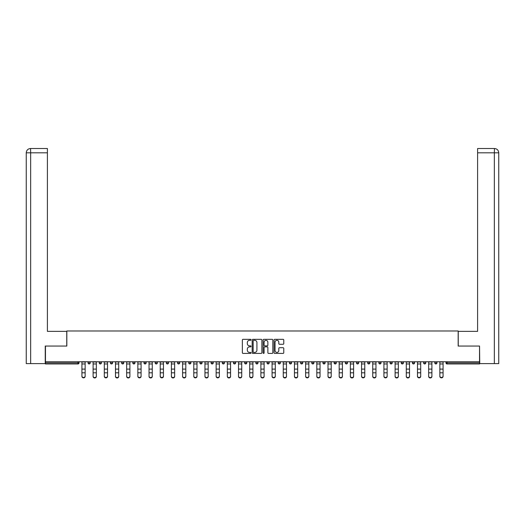 <?xml version="1.0" encoding="UTF-8"?>
<svg xmlns="http://www.w3.org/2000/svg" width="525" height="525" viewBox="0 0 525 525"><rect width="100%" height="100%" fill="white"/><g stroke="black" fill="none" stroke-linecap="round" stroke-linejoin="round"><path stroke-width="0.79" d="M251.029 339.819A0.492 0.492 0 0 0 250.537 339.327L243.055 339.327A0.702 0.702 0 0 0 242.353 340.036L242.353 352.702A0.702 0.702 0 0 0 243.055 353.404L250.537 353.404A0.492 0.492 0 0 0 251.029 352.912A0.492 0.492 0 0 0 250.537 352.419L249.565 352.419A2.251 2.251 0 0 1 247.314 350.168L247.314 349.112A2.251 2.251 0 0 1 249.565 346.861L250.537 346.861A0.492 0.492 0 0 0 251.029 346.369A0.492 0.492 0 0 0 250.537 345.877L249.565 345.877A2.251 2.251 0 0 1 247.314 343.626L247.314 342.569A2.251 2.251 0 0 1 249.565 340.312L250.537 340.312A0.492 0.492 0 0 0 251.029 339.819M283.067 344.288A0.702 0.702 0 0 0 283.769 343.586L283.769 340.036A0.702 0.702 0 0 0 283.067 339.327L274.765 339.327A0.702 0.702 0 0 0 274.057 340.036L274.057 352.702A0.702 0.702 0 0 0 274.765 353.404L283.067 353.404A0.702 0.702 0 0 0 283.769 352.702L283.769 348.41A0.702 0.702 0 0 0 283.067 347.708L279.517 347.708A0.702 0.702 0 0 0 278.808 348.41L278.808 350.536A1.883 1.883 0 0 1 276.924 352.419A1.883 1.883 0 0 1 275.048 350.536L275.048 342.195A1.883 1.883 0 0 1 276.924 340.312A1.883 1.883 0 0 1 278.808 342.195L278.808 343.586A0.702 0.702 0 0 0 279.517 344.288L283.067 344.288M30.66 363.608L26.25 363.608L26.25 152.814L30.66 152.814L30.555 148.509L47.401 148.509L47.401 152.814L30.66 152.814L30.66 363.608L45.248 363.608L45.248 346.047L66.832 346.047L66.832 330.986L458.167 330.986L458.167 346.047L479.535 346.047L479.535 361.745L45.465 361.745L45.465 362.893L77.943 362.893L77.943 361.745M45.465 346.047L45.465 361.745M261.883 340.036A0.702 0.702 0 0 0 261.181 339.327L252.873 339.327A0.702 0.702 0 0 0 252.171 340.036L252.171 352.702A0.702 0.702 0 0 0 252.873 353.404L261.181 353.404A0.702 0.702 0 0 0 261.883 352.702L261.883 340.036M263.819 339.327L272.127 339.327A0.702 0.702 0 0 1 272.829 340.036L272.829 352.702A0.702 0.702 0 0 1 272.127 353.404L268.57 353.404A0.702 0.702 0 0 1 267.868 352.702L267.868 347.563A0.702 0.702 0 0 0 267.159 346.861L264.803 346.861A0.702 0.702 0 0 0 264.101 347.563L264.101 352.912A0.492 0.492 0 0 1 263.609 353.404A0.492 0.492 0 0 1 263.117 352.912L263.117 340.036A0.702 0.702 0 0 1 263.819 339.327M79.019 361.745L79.019 362.893A1.076 1.076 0 0 1 77.943 363.969L45.465 363.969L45.465 362.893M479.535 361.745L479.535 363.969L447.057 363.969A1.076 1.076 0 0 1 445.981 362.893L445.981 361.745M88.056 361.745L88.056 362.893L88.056 361.745M77.943 363.969A1.076 1.076 0 0 0 79.019 362.893A1.076 1.076 0 0 1 77.943 363.969L77.943 362.893L79.019 362.893M89.132 363.969A1.076 1.076 0 0 1 88.056 362.893A1.076 1.076 0 0 0 89.132 363.969A1.076 1.076 0 0 0 90.208 362.893L90.208 361.745L90.208 362.893A1.076 1.076 0 0 1 89.132 363.969A1.076 1.076 0 0 1 88.056 362.893L90.208 362.893A1.076 1.076 0 0 1 89.132 363.969M99.238 361.745L99.238 362.893L99.238 361.745M101.391 361.745L101.391 362.893A1.076 1.076 0 0 1 100.314 363.969A1.076 1.076 0 0 1 99.238 362.893A1.076 1.076 0 0 0 100.314 363.969A1.076 1.076 0 0 0 101.391 362.893A1.076 1.076 0 0 1 100.314 363.969A1.076 1.076 0 0 1 99.238 362.893L101.391 362.893M110.427 361.745L110.427 362.893L110.427 361.745M112.573 361.745L112.573 362.893L112.573 361.745M121.61 362.893A1.076 1.076 0 0 0 122.686 363.969A1.076 1.076 0 0 0 123.762 362.893A1.076 1.076 0 0 1 122.686 363.969A1.076 1.076 0 0 0 123.762 362.893L123.762 361.745L123.762 362.893L121.61 362.893A1.076 1.076 0 0 0 122.686 363.969A1.076 1.076 0 0 1 121.61 362.893L121.61 361.745M132.799 362.893A1.076 1.076 0 0 0 133.868 363.969A1.076 1.076 0 0 0 134.945 362.893L134.945 361.745L134.945 362.893L132.799 362.893A1.076 1.076 0 0 0 133.868 363.969A1.076 1.076 0 0 1 132.799 362.893L132.799 361.745M146.134 361.745L146.134 362.893A1.076 1.076 0 0 1 145.058 363.969A1.076 1.076 0 0 1 143.981 362.893L143.981 361.745M156.24 363.969A1.076 1.076 0 0 0 157.316 362.893L157.316 361.745L157.316 362.893A1.076 1.076 0 0 1 156.24 363.969A1.076 1.076 0 0 1 155.164 362.893L155.164 361.745M166.353 361.745L166.353 362.893L166.353 361.745M168.499 361.745L168.499 362.893A1.076 1.076 0 0 1 167.429 363.969A1.076 1.076 0 0 1 166.353 362.893L168.499 362.893A1.076 1.076 0 0 1 167.429 363.969M179.688 361.745L179.688 362.893A1.076 1.076 0 0 1 178.612 363.969A1.076 1.076 0 0 1 177.535 362.893L177.535 361.745M189.794 363.969A1.076 1.076 0 0 0 190.87 362.893L190.87 361.745L190.87 362.893A1.076 1.076 0 0 1 189.794 363.969A1.076 1.076 0 0 1 188.724 362.893L188.724 361.745M202.059 361.745L202.059 362.893A1.076 1.076 0 0 1 200.983 363.969A1.076 1.076 0 0 1 199.907 362.893L199.907 361.745M211.089 361.745L211.089 362.893L211.089 361.745M213.242 361.745L213.242 362.893A1.076 1.076 0 0 1 212.166 363.969A1.076 1.076 0 0 1 211.089 362.893L213.242 362.893A1.076 1.076 0 0 1 212.166 363.969M224.424 361.745L224.424 362.893L222.278 362.893A1.076 1.076 0 0 0 223.355 363.969A1.076 1.076 0 0 1 222.278 362.893L222.278 361.745M234.537 363.969A1.076 1.076 0 0 0 235.613 362.893L235.613 361.745L235.613 362.893A1.076 1.076 0 0 1 234.537 363.969A1.076 1.076 0 0 1 233.461 362.893L233.461 361.745M246.796 361.745L246.796 362.893A1.076 1.076 0 0 1 245.72 363.969A1.076 1.076 0 0 1 244.65 362.893L244.65 361.745M255.832 361.745L255.832 362.893L255.832 361.745M257.985 361.745L257.985 362.893A1.076 1.076 0 0 1 256.909 363.969A1.076 1.076 0 0 1 255.832 362.893L257.985 362.893A1.076 1.076 0 0 1 256.909 363.969M269.168 361.745L269.168 362.893A1.076 1.076 0 0 1 268.091 363.969A1.076 1.076 0 0 1 267.015 362.893L267.015 361.745M278.204 362.893L280.35 362.893A1.076 1.076 0 0 1 279.28 363.969A1.076 1.076 0 0 0 280.35 362.893L280.35 361.745L280.35 362.893A1.076 1.076 0 0 1 279.28 363.969A1.076 1.076 0 0 1 278.204 362.893L278.204 361.745M291.539 361.745L291.539 362.893A1.076 1.076 0 0 1 290.463 363.969A1.076 1.076 0 0 1 289.387 362.893L289.387 361.745M300.576 361.745L300.576 362.893L300.576 361.745M302.722 361.745L302.722 362.893L302.722 361.745M311.758 361.745L311.758 362.893L311.758 361.745M313.911 361.745L313.911 362.893A1.076 1.076 0 0 1 312.834 363.969A1.076 1.076 0 0 1 311.758 362.893L313.911 362.893A1.076 1.076 0 0 1 312.834 363.969M322.941 361.745L322.941 362.893L322.941 361.745M325.093 361.745L325.093 362.893L325.093 361.745M334.13 361.745L334.13 362.893L334.13 361.745M336.276 361.745L336.276 362.893A1.076 1.076 0 0 1 335.206 363.969A1.076 1.076 0 0 1 334.13 362.893A1.076 1.076 0 0 0 335.206 363.969A1.076 1.076 0 0 0 336.276 362.893A1.076 1.076 0 0 1 335.206 363.969A1.076 1.076 0 0 1 334.13 362.893L336.276 362.893M347.465 361.745L347.465 362.893A1.076 1.076 0 0 1 346.388 363.969A1.076 1.076 0 0 1 345.312 362.893L345.312 361.745M358.647 361.745L358.647 362.893L356.501 362.893A1.076 1.076 0 0 0 357.571 363.969A1.076 1.076 0 0 1 356.501 362.893L356.501 361.745M369.836 361.745L369.836 362.893A1.076 1.076 0 0 1 368.76 363.969A1.076 1.076 0 0 1 367.684 362.893L367.684 361.745M378.866 361.745L378.866 362.893L378.866 361.745M381.019 361.745L381.019 362.893A1.076 1.076 0 0 1 379.942 363.969A1.076 1.076 0 0 1 378.866 362.893A1.076 1.076 0 0 0 379.942 363.969A1.076 1.076 0 0 1 378.866 362.893L381.019 362.893A1.076 1.076 0 0 1 379.942 363.969M392.201 361.745L392.201 362.893A1.076 1.076 0 0 1 391.132 363.969A1.076 1.076 0 0 1 390.055 362.893L390.055 361.745M403.39 361.745L403.39 362.893L401.238 362.893A1.076 1.076 0 0 0 402.314 363.969A1.076 1.076 0 0 1 401.238 362.893L401.238 361.745M414.573 361.745L414.573 362.893A1.076 1.076 0 0 1 413.497 363.969A1.076 1.076 0 0 1 412.427 362.893L412.427 361.745M425.762 361.745L425.762 362.893L423.609 362.893A1.076 1.076 0 0 0 424.686 363.969A1.076 1.076 0 0 1 423.609 362.893L423.609 361.745M436.944 361.745L436.944 362.893A1.076 1.076 0 0 1 435.868 363.969A1.076 1.076 0 0 1 434.792 362.893L434.792 361.745M111.503 363.969A1.076 1.076 0 0 1 110.427 362.893A1.076 1.076 0 0 0 111.503 363.969A1.076 1.076 0 0 0 112.573 362.893A1.076 1.076 0 0 1 111.503 363.969A1.076 1.076 0 0 1 110.427 362.893L112.573 362.893A1.076 1.076 0 0 1 111.503 363.969M223.355 363.969A1.076 1.076 0 0 0 224.424 362.893A1.076 1.076 0 0 1 223.355 363.969A1.076 1.076 0 0 1 222.278 362.893M301.645 363.969A1.076 1.076 0 0 1 300.576 362.893L302.722 362.893A1.076 1.076 0 0 1 301.645 363.969A1.076 1.076 0 0 0 302.722 362.893A1.076 1.076 0 0 1 301.645 363.969M324.017 363.969A1.076 1.076 0 0 1 322.941 362.893A1.076 1.076 0 0 0 324.017 363.969A1.076 1.076 0 0 0 325.093 362.893A1.076 1.076 0 0 1 324.017 363.969A1.076 1.076 0 0 1 322.941 362.893L325.093 362.893M357.571 363.969A1.076 1.076 0 0 0 358.647 362.893A1.076 1.076 0 0 1 357.571 363.969A1.076 1.076 0 0 1 356.501 362.893M402.314 363.969A1.076 1.076 0 0 0 403.39 362.893A1.076 1.076 0 0 1 402.314 363.969A1.076 1.076 0 0 1 401.238 362.893M425.762 362.893A1.076 1.076 0 0 1 424.686 363.969A1.076 1.076 0 0 0 425.762 362.893A1.076 1.076 0 0 1 424.686 363.969A1.076 1.076 0 0 1 423.609 362.893M447.057 361.745L447.057 363.969A1.076 1.076 0 0 1 445.981 362.893L479.535 362.893M253.647 340.312A0.492 0.492 0 0 0 253.155 340.81L253.155 351.927A0.492 0.492 0 0 0 253.647 352.419L254.671 352.419A2.251 2.251 0 0 0 256.922 350.168L256.922 342.569A2.251 2.251 0 0 0 254.671 340.312L253.647 340.312M267.868 342.234A1.883 1.883 0 0 0 265.985 340.351A1.883 1.883 0 0 0 264.101 342.234L264.101 345.168A0.702 0.702 0 0 0 264.803 345.877L267.159 345.877A0.702 0.702 0 0 0 267.868 345.168L267.868 342.234M81.926 373.196L81.926 376.097A1.614 1.463 0 0 0 85.148 376.097L85.148 376.491A1.614 1.463 180 0 1 81.926 376.491M85.148 376.097L85.148 361.745M81.926 376.097L81.926 361.745M66.76 346.047L66.76 331.347L47.401 331.347L47.401 152.814M26.25 152.814L26.25 320.591L26.25 152.814C26.506 150.202 27.943 148.765 30.548 148.509C27.937 148.772 26.499 150.202 26.25 152.814L26.25 320.591M458.24 346.047L458.24 331.347L477.599 331.347L477.599 148.509L494.445 148.509L494.34 152.814L477.599 152.814M498.75 363.608L498.75 320.591L498.75 363.608L479.752 363.608L479.535 346.047M494.34 363.608L494.34 152.814L498.75 152.814L498.75 320.591L498.75 152.814C498.494 150.202 497.057 148.765 494.452 148.509M93.109 373.196L93.109 376.097A1.614 1.463 0 0 0 96.338 376.097L96.338 376.491A1.614 1.463 180 0 1 93.109 376.491M104.298 373.196L104.298 376.097A1.614 1.463 0 0 0 107.52 376.097L107.52 376.491A1.614 1.463 180 0 1 104.298 376.491M115.48 373.196L115.48 376.097A1.614 1.463 0 0 0 118.709 376.097L118.709 376.491A1.614 1.463 180 0 1 115.48 376.491M126.663 373.196L126.663 376.097A1.614 1.463 0 0 0 129.892 376.097L129.892 376.491A1.614 1.463 180 0 1 126.663 376.491M137.852 373.196L137.852 376.097A1.614 1.463 0 0 0 141.074 376.097L141.074 376.491A1.614 1.463 180 0 1 137.852 376.491M96.338 376.097L96.338 361.745M93.109 376.097L93.109 361.745M107.52 376.097L107.52 361.745M104.298 376.097L104.298 361.745M118.709 376.097L118.709 361.745M115.48 376.097L115.48 361.745M129.892 376.097L129.892 361.745M126.663 376.097L126.663 361.745M141.074 376.097L141.074 361.745M137.852 376.097L137.852 361.745M149.034 373.196L149.034 376.097A1.614 1.463 0 0 0 152.263 376.097L152.263 376.491A1.614 1.463 180 0 1 149.034 376.491M152.263 376.097L152.263 361.745M149.034 376.097L149.034 361.745M160.223 373.196L160.223 376.097A1.614 1.463 0 0 0 163.446 376.097L163.446 376.491A1.614 1.463 180 0 1 160.223 376.491M163.446 376.097L163.446 361.745M160.223 376.097L160.223 361.745M171.406 373.196L171.406 376.097A1.614 1.463 0 0 0 174.635 376.097L174.635 376.491A1.614 1.463 180 0 1 171.406 376.491M174.635 376.097L174.635 361.745M171.406 376.097L171.406 361.745M182.588 373.196L182.588 376.097A1.614 1.463 0 0 0 185.817 376.097L185.817 376.491A1.614 1.463 180 0 1 182.588 376.491M185.817 376.097L185.817 361.745M182.588 376.097L182.588 361.745M193.777 373.196L193.777 376.097A1.614 1.463 0 0 0 197 376.097L197 376.491A1.614 1.463 180 0 1 193.777 376.491M197 376.097L197 361.745M193.777 376.097L193.777 361.745M204.96 373.196L204.96 376.097A1.614 1.463 0 0 0 208.189 376.097L208.189 376.491A1.614 1.463 180 0 1 204.96 376.491M208.189 376.097L208.189 361.745M204.96 376.097L204.96 361.745M216.149 373.196L216.149 376.097A1.614 1.463 0 0 0 219.371 376.097L219.371 376.491A1.614 1.463 180 0 1 216.149 376.491M219.371 376.097L219.371 361.745M216.149 376.097L216.149 361.745M227.332 373.196L227.332 376.097A1.614 1.463 0 0 0 230.56 376.097L230.56 376.491A1.614 1.463 180 0 1 227.332 376.491M230.56 376.097L230.56 361.745M227.332 376.097L227.332 361.745M238.514 373.196L238.514 376.097A1.614 1.463 0 0 0 241.743 376.097L241.743 376.491A1.614 1.463 180 0 1 238.514 376.491M241.743 376.097L241.743 361.745M238.514 376.097L238.514 361.745M249.703 373.196L249.703 376.097A1.614 1.463 0 0 0 252.925 376.097L252.925 376.491A1.614 1.463 180 0 1 249.703 376.491M252.925 376.097L252.925 361.745M249.703 376.097L249.703 361.745M260.886 373.196L260.886 376.097A1.614 1.463 0 0 0 264.114 376.097L264.114 376.491A1.614 1.463 180 0 1 260.886 376.491M264.114 376.097L264.114 361.745M260.886 376.097L260.886 361.745M272.075 373.196L272.075 376.097A1.614 1.463 0 0 0 275.297 376.097L275.297 376.491A1.614 1.463 180 0 1 272.075 376.491M275.297 376.097L275.297 361.745M272.075 376.097L272.075 361.745M283.257 373.196L283.257 376.097A1.614 1.463 0 0 0 286.486 376.097L286.486 376.491A1.614 1.463 180 0 1 283.257 376.491M286.486 376.097L286.486 361.745M283.257 376.097L283.257 361.745M294.44 373.196L294.44 376.097A1.614 1.463 0 0 0 297.668 376.097L297.668 376.491A1.614 1.463 180 0 1 294.44 376.491M297.668 376.097L297.668 361.745M294.44 376.097L294.44 361.745M305.629 373.196L305.629 376.097A1.614 1.463 0 0 0 308.851 376.097L308.851 376.491A1.614 1.463 180 0 1 305.629 376.491M308.851 376.097L308.851 361.745M305.629 376.097L305.629 361.745M316.811 373.196L316.811 376.097A1.614 1.463 0 0 0 320.04 376.097L320.04 376.491A1.614 1.463 180 0 1 316.811 376.491M320.04 376.097L320.04 361.745M316.811 376.097L316.811 361.745M328 373.196L328 376.097A1.614 1.463 0 0 0 331.223 376.097L331.223 376.491A1.614 1.463 180 0 1 328 376.491M331.223 376.097L331.223 361.745M328 376.097L328 361.745M339.183 373.196L339.183 376.097A1.614 1.463 0 0 0 342.412 376.097L342.412 376.491A1.614 1.463 180 0 1 339.183 376.491M342.412 376.097L342.412 361.745M339.183 376.097L339.183 361.745M350.365 373.196L350.365 376.097A1.614 1.463 0 0 0 353.594 376.097L353.594 376.491A1.614 1.463 180 0 1 350.365 376.491M353.594 376.097L353.594 361.745M350.365 376.097L350.365 361.745M361.554 373.196L361.554 376.097A1.614 1.463 0 0 0 364.777 376.097L364.777 376.491A1.614 1.463 180 0 1 361.554 376.491M364.777 376.097L364.777 361.745M361.554 376.097L361.554 361.745M372.737 373.196L372.737 376.097A1.614 1.463 0 0 0 375.966 376.097L375.966 376.491A1.614 1.463 180 0 1 372.737 376.491M375.966 376.097L375.966 361.745M372.737 376.097L372.737 361.745M383.926 373.196L383.926 376.097A1.614 1.463 0 0 0 387.148 376.097L387.148 376.491A1.614 1.463 180 0 1 383.926 376.491M387.148 376.097L387.148 361.745M383.926 376.097L383.926 361.745M395.108 373.196L395.108 376.097A1.614 1.463 0 0 0 398.337 376.097L398.337 376.491A1.614 1.463 180 0 1 395.108 376.491M398.337 376.097L398.337 361.745M395.108 376.097L395.108 361.745M406.291 373.196L406.291 376.097A1.614 1.463 0 0 0 409.52 376.097L409.52 376.491A1.614 1.463 180 0 1 406.291 376.491M409.52 376.097L409.52 361.745M406.291 376.097L406.291 361.745M417.48 373.196L417.48 376.097A1.614 1.463 0 0 0 420.702 376.097L420.702 376.491A1.614 1.463 180 0 1 417.48 376.491M420.702 376.491L420.702 361.745M417.48 376.097L417.48 361.745M428.663 373.196L428.663 376.097A1.614 1.463 0 0 0 431.891 376.097L431.891 376.491A1.614 1.463 180 0 1 428.663 376.491M431.891 376.097L431.891 361.745M428.663 376.097L428.663 361.745M439.852 373.196L439.852 376.097A1.614 1.463 0 0 0 443.074 376.097L443.074 376.491A1.614 1.463 180 0 1 439.852 376.491M443.074 376.097L443.074 361.745M439.852 376.097L439.852 361.745M133.868 363.969A1.076 1.076 0 0 0 134.945 362.893M145.058 363.969A1.076 1.076 0 0 0 146.134 362.893L143.981 362.893M157.316 362.893L155.164 362.893M178.612 363.969A1.076 1.076 0 0 0 179.688 362.893L177.535 362.893M190.87 362.893L188.724 362.893M200.983 363.969A1.076 1.076 0 0 0 202.059 362.893L199.907 362.893M235.613 362.893L233.461 362.893M245.72 363.969A1.076 1.076 0 0 0 246.796 362.893L244.65 362.893M268.091 363.969A1.076 1.076 0 0 0 269.168 362.893L267.015 362.893M290.463 363.969A1.076 1.076 0 0 0 291.539 362.893L289.387 362.893M346.388 363.969A1.076 1.076 0 0 0 347.465 362.893L345.312 362.893M368.76 363.969A1.076 1.076 0 0 0 369.836 362.893L367.684 362.893M391.132 363.969A1.076 1.076 0 0 0 392.201 362.893L390.055 362.893M413.497 363.969A1.076 1.076 0 0 0 414.573 362.893L412.427 362.893M435.868 363.969A1.076 1.076 0 0 0 436.944 362.893L434.792 362.893M447.057 363.969A1.076 1.076 0 0 1 445.981 362.893M81.926 369.101L85.148 369.101M81.926 372.803L85.148 372.803M81.926 363.969L85.148 363.969M81.926 361.961L85.148 361.961M93.109 369.101L96.338 369.101M93.109 372.803L96.338 372.803M93.109 363.969L96.338 363.969M93.109 361.961L96.338 361.961M104.298 369.101L107.52 369.101M104.298 372.803L107.52 372.803M104.298 363.969L107.52 363.969M104.298 361.961L107.52 361.961M115.48 369.101L118.709 369.101M115.48 372.803L118.709 372.803M115.48 363.969L118.709 363.969M115.48 361.961L118.709 361.961M126.663 369.101L129.892 369.101M126.663 372.803L129.892 372.803M126.663 363.969L129.892 363.969M126.663 361.961L129.892 361.961M137.852 369.101L141.074 369.101M137.852 372.803L141.074 372.803M137.852 363.969L141.074 363.969M137.852 361.961L141.074 361.961M149.034 369.101L152.263 369.101M149.034 372.803L152.263 372.803M149.034 363.969L152.263 363.969M149.034 361.961L152.263 361.961M160.223 369.101L163.446 369.101M160.223 372.803L163.446 372.803M160.223 363.969L163.446 363.969M160.223 361.961L163.446 361.961M171.406 369.101L174.635 369.101M171.406 372.803L174.635 372.803M171.406 363.969L174.635 363.969M171.406 361.961L174.635 361.961M182.588 369.101L185.817 369.101M182.588 372.803L185.817 372.803M182.588 363.969L185.817 363.969M182.588 361.961L185.817 361.961M193.777 369.101L197 369.101M193.777 372.803L197 372.803M193.777 363.969L197 363.969M193.777 361.961L197 361.961M204.96 369.101L208.189 369.101M204.96 372.803L208.189 372.803M204.96 363.969L208.189 363.969M204.96 361.961L208.189 361.961M216.149 369.101L219.371 369.101M216.149 372.803L219.371 372.803M216.149 363.969L219.371 363.969M216.149 361.961L219.371 361.961M227.332 369.101L230.56 369.101M227.332 372.803L230.56 372.803M227.332 363.969L230.56 363.969M227.332 361.961L230.56 361.961M238.514 369.101L241.743 369.101M238.514 372.803L241.743 372.803M238.514 363.969L241.743 363.969M238.514 361.961L241.743 361.961M249.703 369.101L252.925 369.101M249.703 372.803L252.925 372.803M249.703 363.969L252.925 363.969M249.703 361.961L252.925 361.961M260.886 369.101L264.114 369.101M260.886 372.803L264.114 372.803M260.886 363.969L264.114 363.969M260.886 361.961L264.114 361.961M272.075 369.101L275.297 369.101M272.075 372.803L275.297 372.803M272.075 363.969L275.297 363.969M272.075 361.961L275.297 361.961M283.257 369.101L286.486 369.101M283.257 372.803L286.486 372.803M283.257 363.969L286.486 363.969M283.257 361.961L286.486 361.961M294.44 369.101L297.668 369.101M294.44 372.803L297.668 372.803M294.44 363.969L297.668 363.969M294.44 361.961L297.668 361.961M305.629 369.101L308.851 369.101M305.629 372.803L308.851 372.803M305.629 363.969L308.851 363.969M305.629 361.961L308.851 361.961M316.811 369.101L320.04 369.101M316.811 372.803L320.04 372.803M316.811 363.969L320.04 363.969M316.811 361.961L320.04 361.961M328 369.101L331.223 369.101M328 372.803L331.223 372.803M328 363.969L331.223 363.969M328 361.961L331.223 361.961M339.183 369.101L342.412 369.101M339.183 372.803L342.412 372.803M339.183 363.969L342.412 363.969M339.183 361.961L342.412 361.961M350.365 369.101L353.594 369.101M350.365 372.803L353.594 372.803M350.365 363.969L353.594 363.969M350.365 361.961L353.594 361.961M361.554 369.101L364.777 369.101M361.554 372.803L364.777 372.803M361.554 363.969L364.777 363.969M361.554 361.961L364.777 361.961M372.737 369.101L375.966 369.101M372.737 372.803L375.966 372.803M372.737 363.969L375.966 363.969M372.737 361.961L375.966 361.961M383.926 369.101L387.148 369.101M383.926 372.803L387.148 372.803M383.926 363.969L387.148 363.969M383.926 361.961L387.148 361.961M395.108 369.101L398.337 369.101M395.108 372.803L398.337 372.803M395.108 363.969L398.337 363.969M395.108 361.961L398.337 361.961M406.291 369.101L409.52 369.101M406.291 372.803L409.52 372.803M406.291 363.969L409.52 363.969M406.291 361.961L409.52 361.961M417.48 369.101L420.702 369.101M417.48 372.803L420.702 372.803M417.48 363.969L420.702 363.969M417.48 361.961L420.702 361.961M428.663 369.101L431.891 369.101M428.663 372.803L431.891 372.803M428.663 363.969L431.891 363.969M428.663 361.961L431.891 361.961M439.852 369.101L443.074 369.101M439.852 372.803L443.074 372.803M439.852 363.969L443.074 363.969M439.852 361.961L443.074 361.961"/></g></svg>
